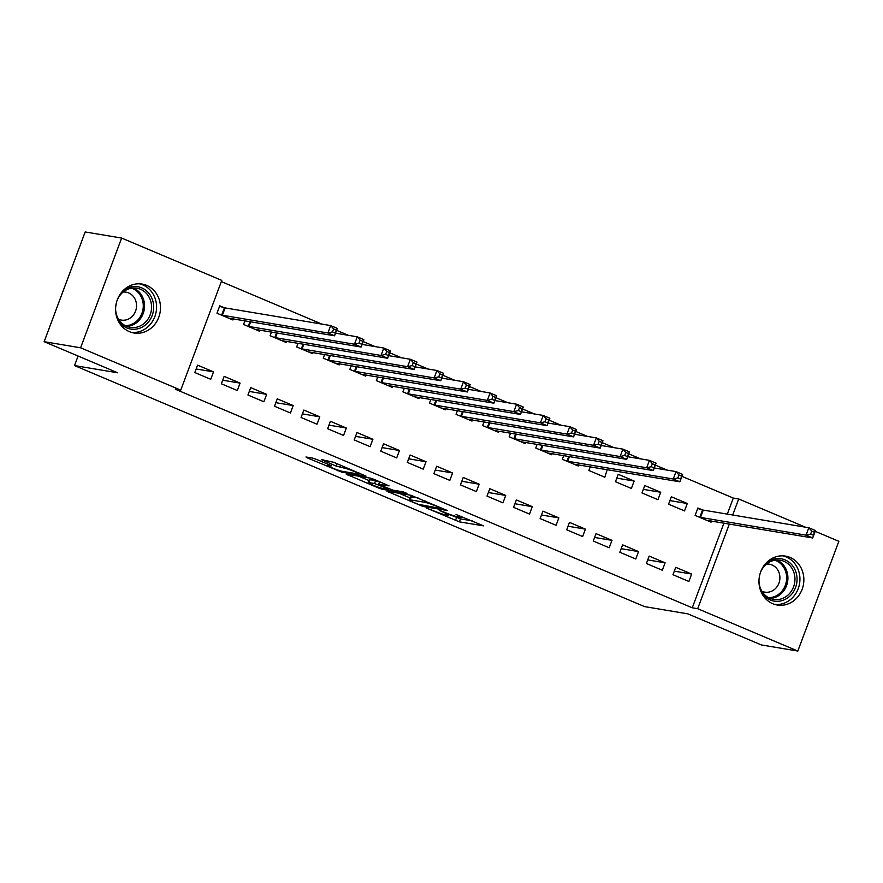 <?xml version="1.0" encoding="UTF-8"?>
<svg xmlns="http://www.w3.org/2000/svg" width="883" height="883" viewBox="0 0 883 883"><rect width="100%" height="100%" fill="white"/><g stroke="black" fill="none" stroke-linecap="round" stroke-linejoin="round"><path stroke-width="1.32" d="M426.864 508.211L459.392 521.864L483.564 525.849L455.992 514.469A9.989 0.905 -159.5 0 1 461.103 517.25A9.989 0.905 -159.5 0 1 460.098 517.283L458.111 516.952A9.989 0.905 -159.5 0 1 445.529 512.714L439.182 510.275L443.674 512.405A9.989 0.905 -159.5 0 1 448.785 515.186A9.989 0.905 -159.5 0 1 447.769 515.219L445.783 514.888A9.989 0.905 -159.5 0 1 433.2 510.65L426.864 508.211M146.688 285.397A24.801 22.384 -80.5 0 1 159.558 314.789A24.801 22.384 -80.5 0 1 133.94 332.99A24.801 22.384 -80.5 0 1 129.393 331.666A24.801 22.384 -80.5 0 1 116.523 302.273A24.801 22.384 -80.5 0 1 142.13 284.072A24.801 22.384 -80.5 0 1 146.688 285.397M790.064 557.438A24.801 22.384 -80.5 0 1 802.934 586.831A24.801 22.384 -80.5 0 1 777.316 605.032A24.801 22.384 -80.5 0 1 772.768 603.707A24.801 22.384 -80.5 0 1 759.899 574.303A24.801 22.384 -80.5 0 1 785.506 556.113A24.801 22.384 -80.5 0 1 790.064 557.438M316.578 459.425L312.637 458.1L305.948 456.986L307.229 457.858L341.931 472.195L366.103 476.18L333.741 462.295L321.401 459.635L336.169 466.069L344.105 468.067A8.344 0.762 -159.5 0 1 353.034 470.959A8.344 0.762 -159.5 0 1 358.906 473.939A8.344 0.762 -159.5 0 1 358.056 473.961L342.361 471.334A8.344 0.762 -159.5 0 1 333.432 468.443A8.344 0.762 -159.5 0 1 327.56 465.462A8.344 0.762 -159.5 0 1 328.41 465.44L331.335 465.86L329.745 464.988L316.578 459.425M180.75 390.131L80.596 347.792L121.633 238.057L221.776 280.397L180.75 390.131L175.342 389.226L692.272 607.802L697.68 608.707L729.336 524.027M815.186 531.312L838.85 541.312L797.824 651.047L761.367 644.943L687.791 613.84L644.59 606.61L74.525 365.573L117.737 372.803L44.15 341.688L80.596 347.792M797.824 651.047L697.68 608.707M387.041 491.268L423.023 506.478L447.195 510.462L410.893 495.264L387.041 491.268M378.542 488.012L346.18 474.138L370.352 478.122L374.282 479.436L389.05 485.882L379.061 484.27L380.341 485.153L393.001 490.164L403.078 491.853L406.953 493.387L382.482 489.337L378.542 488.012L378.796 487.328M78.09 356.037L74.525 365.573M237.306 390.529L240.077 383.112L224.139 376.368L221.368 383.785L237.306 390.529M244.922 320.794L243.553 324.469L259.492 331.213L259.9 330.087M290.441 412.99L293.211 405.573L277.273 398.84L274.503 406.246L290.441 412.99M298.046 343.266L296.677 346.931L312.615 353.675L313.035 352.56M343.564 435.451L346.335 428.034L330.397 421.301L327.626 428.719L343.564 435.451M351.18 365.728L349.8 369.403L365.739 376.136L366.158 375.021M396.688 457.913L399.469 450.507L383.531 443.763L380.75 451.18L396.688 457.913M404.304 388.189L402.935 391.864L418.873 398.597L419.293 397.482M449.822 480.385L452.593 472.968L436.655 466.224L433.884 473.641L449.822 480.385M457.427 410.65L456.058 414.326L471.997 421.07L472.416 419.944M502.946 502.846L505.716 495.429L489.778 488.696L487.008 496.103L502.946 502.846M510.562 433.123L509.182 436.787L525.12 443.531L525.54 442.416M556.069 525.308L558.851 517.891L542.913 511.158L540.131 518.575L556.069 525.308M563.685 455.584L562.316 459.259L578.255 465.992L578.674 464.877M609.204 547.769L611.974 540.363L596.036 533.619L593.266 541.036L609.204 547.769M634.149 481.047L618.21 474.303L615.44 481.721L631.378 488.454L634.149 481.047L616.775 478.133M662.327 570.241L665.098 562.824L649.16 556.08L646.389 563.497L662.327 570.241M687.283 503.509L671.345 496.765L668.563 504.182L684.502 510.926L687.283 503.509L669.91 500.595M692.272 607.802L723.939 523.122M727.305 514.105L733.309 498.067L681.919 476.345M667.206 470.12L655.363 465.109M640.639 458.884L628.795 453.873M614.082 447.659L602.228 442.648M587.515 436.423L575.672 431.412M560.948 425.187L549.105 420.187M534.392 413.961L522.537 408.95M507.824 402.725L495.981 397.714M481.257 391.5L469.414 386.489M454.701 380.264L442.847 375.253M428.134 369.028L416.29 364.017M401.566 357.803L389.723 352.792M375.01 346.566L363.156 341.555M348.443 335.33L336.6 330.33M321.876 324.105L221.324 281.589M702.206 509.822L697.901 508.001L695.131 515.418L711.069 522.151L711.488 521.036M688.895 581.467L691.665 574.049L675.727 567.316L672.956 574.734L688.895 581.467M660.716 492.272L644.778 485.54L642.007 492.946L657.945 499.69L660.716 492.272L643.343 489.37M635.771 559.005L638.541 551.588L622.603 544.855L619.833 552.261L635.771 559.005M590.252 466.809L588.873 470.484L604.811 477.228L607.217 469.657M582.637 536.544L585.407 529.127L569.469 522.383L566.698 529.8L582.637 536.544M537.118 444.348L535.749 448.023L551.687 454.756L552.107 453.641M529.513 514.072L532.283 506.665L516.345 499.921L513.575 507.339L529.513 514.072M483.994 421.886L482.626 425.562L498.564 432.295L498.983 431.18M476.379 491.61L479.16 484.193L463.222 477.46L460.44 484.877L476.379 491.61M430.871 399.425L429.491 403.089L445.429 409.833L445.849 408.719M423.255 469.149L426.025 461.732L410.087 454.999L407.317 462.405L423.255 469.149M377.736 376.964L376.368 380.628L392.306 387.372L392.725 386.257M370.132 446.688L372.902 439.27L356.964 432.527L354.193 439.944L370.132 446.688M324.613 354.491L323.244 358.167L339.182 364.911L339.591 363.785M316.997 424.226L319.778 416.809L303.84 410.065L301.059 417.482L316.997 424.226M271.489 332.03L270.11 335.706L286.048 342.438L286.467 341.324M263.874 401.754L266.644 394.348L250.706 387.604L247.935 395.021L263.874 401.754M224.061 307.637L219.757 305.827L216.986 313.244L232.924 319.977L233.344 318.862M210.75 379.293L213.52 371.875L197.582 365.143L194.812 372.56L210.75 379.293M44.15 341.688L85.176 231.953L121.633 238.057M733.309 498.067L738.707 498.972L805.428 527.184M732.702 515.01L738.707 498.972M691.665 574.049L674.292 571.146M665.098 562.824L647.736 559.91M638.541 551.588L621.168 548.685M611.974 540.363L594.601 537.449M607.592 469.811L590.219 466.908M585.407 529.127L568.045 526.224M558.851 517.891L541.478 514.988M532.283 506.665L514.91 503.751M505.716 495.429L488.343 492.526M479.16 484.193L461.787 481.29M452.593 472.968L435.22 470.054M426.025 461.732L408.652 458.829M399.469 450.507L382.096 447.593M372.902 439.27L355.529 436.368M346.335 428.034L328.962 425.131M319.778 416.809L302.405 413.895M293.211 405.573L275.838 402.67M266.644 394.348L249.271 391.434M240.077 383.112L222.715 380.209M213.52 371.875L196.147 368.973M449.072 514.403L460.507 518.895L472.239 520.86M399.16 493.299L409.933 497.857M418.078 504.259L441.765 508.685L437.085 506.478A9.989 0.905 -159.5 0 0 424.502 502.239L410.198 499.844A9.989 0.905 -159.5 0 0 409.182 499.866A9.989 0.905 -159.5 0 0 414.293 502.659L418.078 504.259M409.182 499.866L410.297 496.908A9.989 0.905 -159.5 0 1 411.301 496.875L418.266 498.034M368.951 480.529L358.619 476.158M369.017 482.593A8.344 0.762 -159.5 0 0 368.178 482.615A8.344 0.762 -159.5 0 0 374.039 485.595A8.344 0.762 -159.5 0 0 382.968 488.487L388.498 489.414L387.218 488.531L374.547 483.52L369.017 482.593L370.132 479.624A8.344 0.762 -159.5 0 0 369.282 479.646L368.178 482.615M370.132 479.624L379.635 481.897M706.775 520.33L812.702 537.968L806.058 535.164L808.828 527.747L703.254 510.087L697.702 508.553M811.742 531.113L808.828 527.747L815.473 530.562L812.702 537.968L814.402 532.239L811.742 531.113L810.638 534.072L813.287 535.197M810.638 534.072L806.058 535.164L699.435 517.228M814.402 532.239L815.473 530.562M765.682 563.509A21.457 19.371 -80.5 0 1 765.848 563.365A21.457 19.371 -80.5 0 1 793.077 566.389A21.457 19.371 -80.5 0 1 789.413 596.511A21.457 19.371 -80.5 0 1 760.98 591.577M758.972 580.738A19.867 17.936 99.5 0 0 773.674 599.425A19.867 17.936 99.5 0 0 787.868 595.175A19.867 17.936 99.5 0 0 794.457 574.579A19.867 17.936 99.5 0 0 780.241 560.219A19.867 17.936 99.5 0 0 766.047 564.48A19.867 17.936 99.5 0 0 760.241 573.1M759.59 575.561A14.15 12.77 -80.5 0 1 759.148 578.188M761.93 591.268A14.15 12.77 99.5 0 0 764.766 592.129A14.15 12.77 99.5 0 0 774.877 589.104A14.15 12.77 99.5 0 0 779.557 574.447A14.15 12.77 99.5 0 0 769.435 564.215A14.15 12.77 99.5 0 0 766.477 564.105M774.634 604.391A24.636 22.241 99.5 0 0 791.168 598.972A24.636 22.241 99.5 0 0 799.446 574.016A24.636 22.241 99.5 0 0 782.757 555.837M122.307 291.467A21.457 19.371 -80.5 0 1 122.472 291.324A21.457 19.371 -80.5 0 1 149.702 294.348A21.457 19.371 -80.5 0 1 146.048 324.469A21.457 19.371 -80.5 0 1 117.616 319.547M115.596 308.697A19.867 17.936 99.5 0 0 130.309 327.383A19.867 17.936 99.5 0 0 144.492 323.134A19.867 17.936 99.5 0 0 151.081 302.549A19.867 17.936 99.5 0 0 136.865 288.189A19.867 17.936 99.5 0 0 122.671 292.439A19.867 17.936 99.5 0 0 116.876 301.07M116.214 303.531A14.15 12.77 -80.5 0 1 115.772 306.158M118.554 319.227A14.15 12.77 99.5 0 0 121.39 320.087A14.15 12.77 99.5 0 0 131.501 317.063A14.15 12.77 99.5 0 0 136.192 302.405A14.15 12.77 99.5 0 0 126.059 292.185A14.15 12.77 99.5 0 0 123.101 292.074M131.258 332.35A24.636 22.241 99.5 0 0 147.792 326.931A24.636 22.241 99.5 0 0 156.081 301.975A24.636 22.241 99.5 0 0 139.382 283.807M573.95 464.171L679.877 481.809L673.232 479.005L676.014 471.588L654.292 467.957M678.928 474.955L676.014 471.588L682.647 474.403L679.877 481.809L681.577 476.069L678.928 474.955L677.813 477.913L680.473 479.039M677.813 477.913L673.232 479.005L566.61 461.069M681.577 476.069L682.647 474.403M547.394 452.946L653.31 470.584L646.676 467.769L649.447 460.363L627.736 456.721M652.36 463.718L649.447 460.363L656.091 463.167L653.31 470.584L655.02 464.844L652.36 463.718L651.257 466.688L653.906 467.813M651.257 466.688L646.676 467.769L540.054 449.844M655.02 464.844L656.091 463.167M520.827 441.71L626.753 459.348L620.109 456.544L622.879 449.127L601.168 445.496M625.793 452.493L622.879 449.127L629.524 451.93L626.753 459.348L628.453 453.608L625.793 452.493L624.689 455.451L627.349 456.577M624.689 455.451L620.109 456.544L513.487 438.608M628.453 453.608L629.524 451.93M494.259 430.485L600.186 448.123L593.542 445.308L596.323 437.891L574.601 434.259M599.237 441.257L596.323 437.891L602.957 440.705L600.186 448.123L601.886 442.383L599.237 441.257L598.122 444.226L600.782 445.341M598.122 444.226L593.542 445.308L486.919 427.372M601.886 442.383L602.957 440.705M467.692 419.248L573.619 436.886L566.985 434.083L569.756 426.666L548.045 423.034M572.67 430.021L569.756 426.666L576.4 429.469L573.619 436.886L575.33 431.147L572.67 430.021L571.566 432.99L574.215 434.116M571.566 432.99L566.985 434.083L460.363 416.147M575.33 431.147L576.4 429.469M441.136 408.012L547.063 425.65L540.418 422.847L543.188 415.429L521.478 411.798M546.102 418.796L543.188 415.429L549.833 418.244L547.063 425.65L548.762 419.911L546.102 418.796L544.999 421.754L547.659 422.88M544.999 421.754L540.418 422.847L433.796 404.911M548.762 419.911L549.833 418.244M414.569 396.787L520.495 414.425L513.851 411.61L516.632 404.204L494.91 400.562M519.546 407.56L516.632 404.204L523.266 407.008L520.495 414.425L522.195 408.686L519.546 407.56L518.431 410.529L521.091 411.655M518.431 410.529L513.851 411.61L407.229 393.686M522.195 408.686L523.266 407.008M388.001 385.551L493.928 403.189L487.295 400.385L490.065 392.968L468.354 389.337M492.979 396.324L490.065 392.968L496.699 395.772L493.928 403.189L495.639 397.449L492.979 396.324L491.875 399.293L494.524 400.418M491.875 399.293L487.295 400.385L380.672 382.449M495.639 397.449L496.699 395.772M361.445 374.315L467.372 391.964L460.727 389.149L463.498 381.732L441.787 378.101M466.412 385.098L463.498 381.732L470.142 384.546L467.372 391.964L469.072 386.224L466.412 385.098L465.308 388.067L467.968 389.182M465.308 388.067L460.727 389.149L354.105 371.213M469.072 386.224L470.142 384.546M334.878 363.09L440.805 380.728L434.16 377.913L436.93 370.507L415.22 366.875M439.855 373.862L436.93 370.507L443.575 373.31L440.805 380.728L442.504 374.988L439.855 373.862L438.741 376.831L441.401 377.957M438.741 376.831L434.16 377.913L327.538 359.988M442.504 374.988L443.575 373.31M308.31 351.853L414.237 369.491L407.604 366.688L410.374 359.271L388.663 355.639M413.288 362.637L410.374 359.271L417.008 362.085L414.237 369.491L415.948 363.752L413.288 362.637L412.173 365.595L414.833 366.721M412.173 365.595L407.604 366.688L300.982 348.752M415.948 363.752L417.008 362.085M281.754 340.628L387.681 358.266L381.037 355.452L383.807 348.045L362.096 344.403M386.721 351.401L383.807 348.045L390.452 350.849L387.681 358.266L389.381 352.527L386.721 351.401L385.617 354.37L388.266 355.485M385.617 354.37L381.037 355.452L274.414 337.516M389.381 352.527L390.452 350.849M255.187 329.392L361.114 347.03L354.469 344.227L357.24 336.809L335.529 333.178M360.165 340.165L357.24 336.809L363.884 339.613L361.114 347.03L362.814 341.291L360.165 340.165L359.05 343.134L361.71 344.26M359.05 343.134L354.469 344.227L247.847 326.291M362.814 341.291L363.884 339.613M228.62 318.156L334.547 335.794L327.913 332.99L330.684 325.573L225.11 307.913L219.547 306.379M333.597 328.94L330.684 325.573L337.317 328.388L334.547 335.794L336.257 330.065L333.597 328.94L332.483 331.898L335.143 333.023M332.483 331.898L327.913 332.99L221.28 315.054M336.257 330.065L337.317 328.388M460.507 518.895L459.392 521.864M456.577 517.57L455.462 520.54M423.354 505.606L423.023 506.478M388.553 491.522L388.321 492.151M425.01 500.893L424.502 502.239M411.301 496.875L410.198 499.844M348.012 474.381L347.781 475.01M379.966 481.842L379.061 484.27M382.803 488.465L382.482 489.337M379.591 481.875L378.487 484.844M375.661 480.551L374.547 483.52M328.73 464.568L328.41 465.44M344.558 466.875L344.105 468.067M340.882 465.319L340.098 467.394M337.052 463.696L336.169 466.069M323.233 459.877L323.001 460.507M342.262 471.312L341.931 472.195M338.255 470.197L338.001 470.871M307.472 457.239L307.229 457.858M703.254 510.087L700.484 517.493M702.559 509.921L699.789 517.328M776.654 560.032A19.867 17.936 -80.5 0 1 787.757 575.341A19.867 17.936 -80.5 0 1 780.837 593.994A19.867 17.936 -80.5 0 1 770.23 598.442M768.663 597.703A19.216 17.351 99.5 0 0 779.81 593.376A19.216 17.351 99.5 0 0 786.433 574.855A19.216 17.351 99.5 0 0 774.932 560.208M133.278 287.99A19.867 17.936 -80.5 0 1 144.382 303.299A19.867 17.936 -80.5 0 1 137.461 321.953A19.867 17.936 -80.5 0 1 126.854 326.401M125.287 325.672A19.216 17.351 99.5 0 0 136.435 321.346A19.216 17.351 99.5 0 0 143.057 302.814A19.216 17.351 99.5 0 0 131.556 288.178M569.458 456.544L567.67 461.334M568.74 456.423L566.963 461.169M542.89 445.319L541.102 450.109M542.173 445.198L540.407 449.944M516.323 434.083L514.535 438.873M515.617 433.961L513.84 438.708M489.767 422.847L487.968 427.637M489.05 422.736L487.273 427.471M463.2 411.621L461.412 416.412M462.482 411.5L460.716 416.246M436.632 400.385L434.844 405.176M435.926 400.264L434.149 405.01M410.076 389.16L408.277 393.95M409.359 389.039L407.582 393.785M383.509 377.924L381.721 382.714M382.792 377.803L381.026 382.549M356.942 366.688L355.154 371.478M356.235 366.577L354.458 371.313M330.385 355.463L328.586 360.253M329.668 355.341L327.891 360.087M303.818 344.227L302.03 349.017M303.101 344.105L301.335 348.851M277.251 333.001L275.463 337.781M276.545 332.88L274.768 337.615M250.695 321.765L248.896 326.555M249.977 321.644L248.2 326.39M225.11 307.913L222.339 315.319M224.414 307.748L221.644 315.154M449.171 514.16L448.785 515.186M461.467 516.301L461.103 517.25M379.69 481.732L378.741 484.281M389.028 488.829L388.818 489.403M328.012 464.259L327.56 465.462M359.226 473.078L358.906 473.939"/></g></svg>

